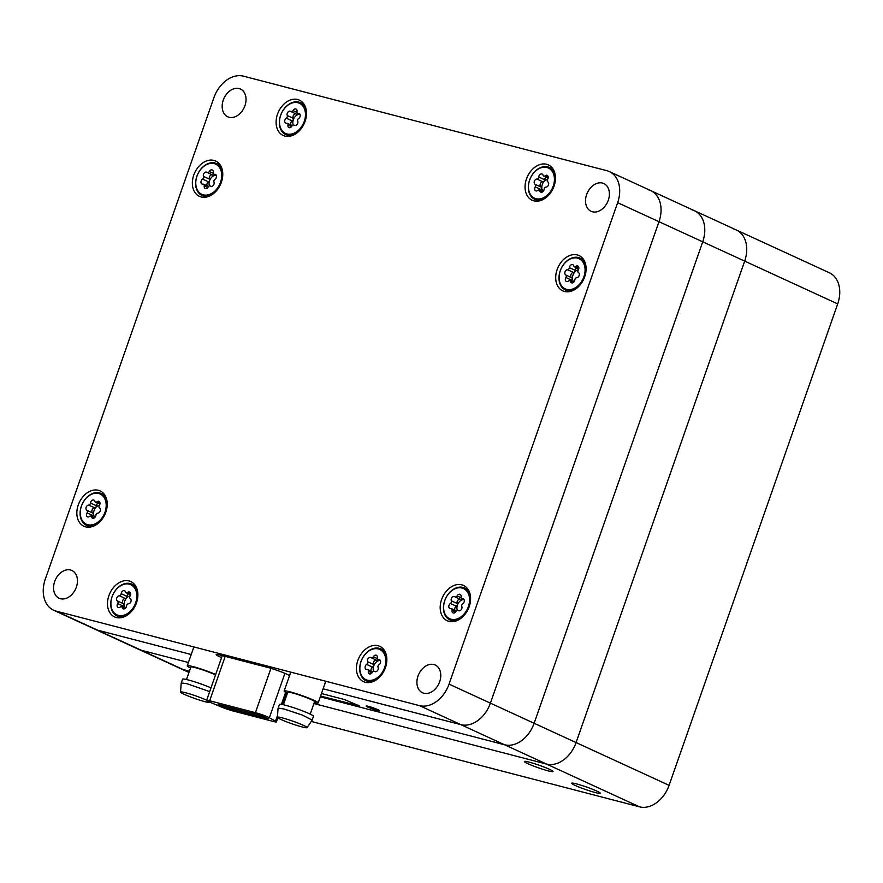 <?xml version="1.0" encoding="UTF-8"?>
<svg xmlns="http://www.w3.org/2000/svg" width="883" height="883" viewBox="0 0 883 883"><rect width="100%" height="100%" fill="white"/><g stroke="black" fill="none" stroke-linecap="round" stroke-linejoin="round"><path stroke-width="1.32" d="M733.861 229.116A28.455 20.706 114.7 0 1 736.378 230.01L829.391 272.792A28.455 20.706 114.7 0 1 837.691 303.895L669.082 785.34A28.455 20.706 114.7 0 1 639.535 806.841L311.28 721.455M595.429 792.603A15.177 1.336 19.3 0 1 579.866 787.415A15.177 1.336 19.3 0 1 571.654 783.243A15.177 1.336 19.3 0 1 586.411 786.985A15.177 1.336 19.3 0 1 600.297 793.265A15.177 1.336 19.3 0 1 595.429 792.603M419.48 705.627L56.126 611.113A28.455 20.706 114.7 0 1 53.609 610.208A28.455 20.706 114.7 0 1 45.309 579.105L213.918 97.66A28.455 20.706 114.7 0 1 243.465 76.159L606.82 170.684A28.455 20.706 114.7 0 1 609.336 171.578A28.455 20.706 114.7 0 1 617.636 202.682L449.039 684.126A28.455 20.706 114.7 0 1 419.48 705.627L460.849 724.656A28.455 20.706 -65.3 0 0 490.396 703.155A28.455 20.706 114.7 0 1 460.849 724.656L323.101 688.817L460.849 724.656L504.568 744.766A28.455 20.706 -65.3 0 0 534.127 723.265A28.455 20.706 114.7 0 1 504.568 744.766L320.297 696.83L504.568 744.766L546.522 764.06L313.929 703.552L546.522 764.06A28.455 20.706 -65.3 0 0 576.08 742.559A28.455 20.706 114.7 0 1 546.522 764.06L639.535 806.841M286.302 696.367L285.452 696.146L286.302 696.367M189.404 671.157L183.178 669.546A28.455 20.706 114.7 0 1 180.651 668.641A28.455 20.706 -65.3 0 0 183.178 669.546L189.404 671.157M548.155 770.859A15.177 1.336 19.3 0 1 532.592 765.671A15.177 1.336 19.3 0 1 524.381 761.499A15.177 1.336 19.3 0 1 539.149 765.241A15.177 1.336 19.3 0 1 553.023 771.521A15.177 1.336 19.3 0 1 548.155 770.859M617.636 202.682L658.994 221.699A28.455 20.706 -65.3 0 0 650.705 190.607A28.455 20.706 114.7 0 1 658.994 221.699L490.396 703.155L658.994 221.699L702.725 241.821A28.455 20.706 -65.3 0 0 694.424 210.717A28.455 20.706 114.7 0 1 702.725 241.821L534.127 723.265L702.725 241.821L744.678 261.114L576.08 742.559L744.678 261.114A28.455 20.706 -65.3 0 0 736.378 230.01A28.455 20.706 114.7 0 1 744.678 261.114L837.691 303.895M56.126 611.113L97.494 630.131L191.214 654.513L97.494 630.131A28.455 20.706 114.7 0 1 94.967 629.237A28.455 20.706 -65.3 0 0 97.494 630.131L141.225 650.241L188.41 662.515L141.225 650.241A28.455 20.706 114.7 0 1 138.697 649.347A28.455 20.706 -65.3 0 0 141.225 650.241L189.028 672.239M609.336 171.578L694.424 210.717A28.455 20.706 -65.3 0 0 691.908 209.812M377.328 710.44A7.108 0.629 -160.7 0 0 379.613 710.749A7.108 0.629 -160.7 0 0 373.101 707.802A7.108 0.629 -160.7 0 0 366.18 706.047A7.108 0.629 -160.7 0 0 370.032 708.011A7.108 0.629 -160.7 0 0 377.328 710.44M320.584 696.036L359.547 705.981L344.425 699.524L321.456 693.541M650.705 190.607A28.455 20.706 -65.3 0 0 648.177 189.702M289.558 675.594L288.697 675.12A14.227 1.258 -160.7 0 0 267.792 667.46L220.706 655.208A14.227 1.258 -160.7 0 0 216.136 654.579A14.227 1.258 -160.7 0 0 221.589 657.581M448.983 621.367A19.437 14.15 114.7 0 1 447.262 620.76A19.437 14.15 114.7 0 1 442.538 597.184A19.437 14.15 114.7 0 1 463.509 585.429A19.437 14.15 114.7 0 1 468.741 607.857A19.437 14.15 114.7 0 1 448.983 621.367M564.513 291.489A19.437 14.15 114.7 0 1 562.791 290.871A19.437 14.15 114.7 0 1 558.056 267.295A19.437 14.15 114.7 0 1 579.038 255.551A19.437 14.15 114.7 0 1 584.259 277.968A19.437 14.15 114.7 0 1 564.513 291.489M357.858 660.418A19.437 14.15 114.7 0 1 379.778 646.334A19.437 14.15 114.7 0 1 384.513 669.91A19.437 14.15 114.7 0 1 363.531 681.665A19.437 14.15 114.7 0 1 357.858 660.418M554.049 186.136A19.437 14.15 114.7 0 1 532.129 200.209A19.437 14.15 114.7 0 1 527.405 176.633A19.437 14.15 114.7 0 1 548.376 164.889A19.437 14.15 114.7 0 1 554.049 186.136M108.896 595.65A19.437 14.15 114.7 0 1 130.816 581.577A19.437 14.15 114.7 0 1 135.541 605.153A19.437 14.15 114.7 0 1 114.569 616.897A19.437 14.15 114.7 0 1 108.896 595.65M305.088 121.379A19.437 14.15 114.7 0 1 283.167 135.452A19.437 14.15 114.7 0 1 278.443 111.876A19.437 14.15 114.7 0 1 299.414 100.121A19.437 14.15 114.7 0 1 305.088 121.379M98.432 490.297A19.437 14.15 114.7 0 1 100.165 490.915A19.437 14.15 114.7 0 1 104.889 514.491A19.437 14.15 114.7 0 1 83.907 526.235A19.437 14.15 114.7 0 1 78.686 503.818A19.437 14.15 114.7 0 1 98.432 490.297M213.962 160.419A19.437 14.15 114.7 0 1 215.684 161.026A19.437 14.15 114.7 0 1 220.419 184.602A19.437 14.15 114.7 0 1 199.437 196.357A19.437 14.15 114.7 0 1 194.205 173.929A19.437 14.15 114.7 0 1 213.962 160.419M223.267 100.088A15.265 11.115 114.7 0 1 240.474 89.04A15.265 11.115 114.7 0 1 244.194 107.549A15.265 11.115 114.7 0 1 227.715 116.777A15.265 11.115 114.7 0 1 223.267 100.088M586.621 194.613A15.265 11.115 -65.3 0 0 591.069 211.302A15.265 11.115 -65.3 0 0 607.548 202.075A15.265 11.115 -65.3 0 0 603.829 183.554A15.265 11.115 -65.3 0 0 586.621 194.613M418.012 676.058A15.265 11.115 114.7 0 1 435.231 665.009A15.265 11.115 114.7 0 1 438.939 683.519A15.265 11.115 114.7 0 1 422.471 692.747A15.265 11.115 114.7 0 1 418.012 676.058M54.669 581.544A15.265 11.115 -65.3 0 0 59.117 598.232A15.265 11.115 -65.3 0 0 75.596 589.005A15.265 11.115 -65.3 0 0 71.876 570.484A15.265 11.115 -65.3 0 0 54.669 581.544M302.008 726.919A15.673 1.38 19.3 0 1 286.092 721.632A15.673 1.38 19.3 0 1 277.45 717.283A15.673 1.38 19.3 0 1 282.483 717.934A15.673 1.38 19.3 0 1 298.719 723.354A15.673 1.38 19.3 0 1 307.019 727.636A15.673 1.38 19.3 0 1 302.008 726.919M210.143 702.305A15.673 1.38 19.3 0 1 210.132 702.438A15.673 1.38 19.3 0 1 205.121 701.72A15.673 1.38 19.3 0 1 189.194 696.422A15.673 1.38 19.3 0 1 180.551 692.073A15.673 1.38 19.3 0 1 185.585 692.736A15.673 1.38 19.3 0 1 206.666 700.208M278.156 708.155L283.929 708.95L302.405 715.109L312.163 720.064L313.476 716.301A18.024 1.589 19.3 0 0 303.73 711.345A18.024 1.589 19.3 0 0 285.242 705.186A18.024 1.589 19.3 0 0 279.469 704.391L278.156 708.155M210.993 687.857A18.024 1.589 19.3 0 0 188.355 679.976A18.024 1.589 19.3 0 0 182.571 679.193L181.258 682.956L187.041 683.74L209.679 691.621M283.366 704.722L287.737 692.272A14.227 1.258 19.3 0 1 292.295 692.901A14.227 1.258 19.3 0 1 306.887 697.758A14.227 1.258 19.3 0 1 314.58 701.676L310.22 714.126M186.479 679.524L190.838 667.073A14.227 1.258 19.3 0 1 195.397 667.691A14.227 1.258 19.3 0 1 215.518 674.954M232.041 709.722L235.761 711.179L232.041 709.722M225.187 707.636L218.09 704.38L261.158 715.583L268.255 718.839L225.187 707.636L225.64 706.345M250.055 711.886L254.304 713.497L250.055 711.886M287.405 693.199A18.024 1.589 19.3 0 1 284.149 691.025A18.024 1.589 19.3 0 1 289.933 691.808A18.024 1.589 19.3 0 1 308.41 697.967A18.024 1.589 19.3 0 1 318.167 702.934A18.024 1.589 19.3 0 1 314.26 702.603M190.518 667.99A18.024 1.589 19.3 0 1 187.262 665.815A18.024 1.589 19.3 0 1 193.035 666.61A18.024 1.589 19.3 0 1 215.673 674.48M233.046 710.981A9.481 0.839 19.3 0 1 222.163 707.283L210.596 702.504A9.481 0.839 19.3 0 1 206.622 700.351A9.481 0.839 19.3 0 1 209.657 700.771L255.419 712.669A9.481 0.839 19.3 0 1 269.348 717.78L275.507 721.157A9.481 0.839 19.3 0 1 276.434 721.897A9.481 0.839 19.3 0 1 273.388 721.477L233.046 710.981M112.097 596.72A16.6 12.075 -65.3 0 0 125.033 614.822A16.6 12.075 -65.3 0 0 134.492 587.802A16.6 12.075 -65.3 0 0 112.097 596.72M121.17 593.685A2.848 2.075 114.7 0 1 124.569 590.749A2.848 2.075 114.7 0 1 125.507 591.963A1.898 1.38 -65.3 0 0 127.527 592.482A2.848 2.075 114.7 0 1 129.613 592.063A2.848 2.075 114.7 0 1 130.044 596.003A1.898 1.38 -65.3 0 0 130.243 598.575A2.848 2.075 114.7 0 1 130.938 601.621A2.848 2.075 114.7 0 1 128.399 603.817A1.898 1.38 -65.3 0 0 126.578 605.87A2.848 2.075 114.7 0 1 123.178 608.817A2.848 2.075 114.7 0 1 122.24 607.603A1.898 1.38 -65.3 0 0 120.22 607.085A2.848 2.075 114.7 0 1 118.134 607.504A2.848 2.075 114.7 0 1 117.704 603.564A1.898 1.38 -65.3 0 0 117.505 600.992A2.848 2.075 114.7 0 1 116.81 597.946A2.848 2.075 114.7 0 1 119.348 595.749A1.898 1.38 -65.3 0 0 121.17 593.685L127.075 596.411A1.898 1.38 114.7 0 1 125.254 598.464A2.848 2.075 -65.3 0 0 122.715 600.661A2.848 2.075 -65.3 0 0 123.421 603.707A1.898 1.38 114.7 0 1 123.62 606.279A2.848 2.075 -65.3 0 0 123.101 607.482M126.777 615.473A17.55 12.77 114.7 0 1 117.13 615.992A17.55 12.77 114.7 0 1 112.02 596.82A17.55 12.77 114.7 0 1 131.799 584.116A17.55 12.77 114.7 0 1 137.671 591.787M125.596 608.078A7.108 5.177 114.7 0 1 124.801 601.014A7.108 5.177 114.7 0 1 130.165 595.782M128.465 593.829A2.848 2.075 -65.3 0 0 127.075 596.411M81.446 506.058A16.6 12.075 -65.3 0 0 94.371 524.16A16.6 12.075 -65.3 0 0 103.841 497.14A16.6 12.075 -65.3 0 0 81.446 506.058M90.508 503.023A2.848 2.075 114.7 0 1 93.907 500.087A2.848 2.075 114.7 0 1 94.856 501.301A1.898 1.38 -65.3 0 0 96.876 501.82A2.848 2.075 114.7 0 1 98.962 501.401A2.848 2.075 114.7 0 1 99.382 505.341A1.898 1.38 -65.3 0 0 99.58 507.913A2.848 2.075 114.7 0 1 100.287 510.959A2.848 2.075 114.7 0 1 97.748 513.155A1.898 1.38 -65.3 0 0 95.927 515.208A2.848 2.075 114.7 0 1 92.527 518.155A2.848 2.075 114.7 0 1 91.578 516.941A1.898 1.38 -65.3 0 0 89.558 516.423A2.848 2.075 114.7 0 1 87.483 516.842A2.848 2.075 114.7 0 1 87.053 512.902A1.898 1.38 -65.3 0 0 86.854 510.33A2.848 2.075 114.7 0 1 86.148 507.284A2.848 2.075 114.7 0 1 88.686 505.087A1.898 1.38 -65.3 0 0 90.508 503.023L96.424 505.749A1.898 1.38 114.7 0 1 94.602 507.802A2.848 2.075 -65.3 0 0 92.064 509.999A2.848 2.075 -65.3 0 0 92.759 513.045A1.898 1.38 114.7 0 1 92.958 515.617A2.848 2.075 -65.3 0 0 92.45 516.82M96.126 524.811A17.55 12.77 114.7 0 1 86.479 525.33A17.55 12.77 114.7 0 1 81.357 506.158A17.55 12.77 114.7 0 1 101.137 493.454A17.55 12.77 114.7 0 1 107.02 501.125M94.945 517.416A7.108 5.177 114.7 0 1 94.139 510.352A7.108 5.177 114.7 0 1 99.514 505.12M97.803 503.167A2.848 2.075 -65.3 0 0 96.424 505.749M367.372 680.153A16.6 12.075 -65.3 0 0 385.761 659.391A16.6 12.075 -65.3 0 0 365.374 654.093A16.6 12.075 -65.3 0 0 367.372 680.153M367.052 669.457A2.848 2.075 114.7 0 1 366.103 669.336A2.848 2.075 114.7 0 1 365.087 667.029A2.848 2.075 114.7 0 1 366.666 664.402A1.898 1.38 -65.3 0 0 367.593 661.72A2.848 2.075 114.7 0 1 368.189 658.486A2.848 2.075 114.7 0 1 370.827 657.482A2.848 2.075 114.7 0 1 371.169 657.692A1.898 1.38 -65.3 0 0 373.388 656.82A2.848 2.075 114.7 0 1 376.368 655.274A2.848 2.075 114.7 0 1 377.339 657.846A1.898 1.38 -65.3 0 0 378.619 659.634A2.848 2.075 114.7 0 1 379.569 659.756A2.848 2.075 114.7 0 1 380.584 662.062A2.848 2.075 114.7 0 1 379.006 664.689A1.898 1.38 -65.3 0 0 378.067 667.371A2.848 2.075 114.7 0 1 377.483 670.605A2.848 2.075 114.7 0 1 374.845 671.61A2.848 2.075 114.7 0 1 374.502 671.389A1.898 1.38 -65.3 0 0 372.284 672.272A2.848 2.075 114.7 0 1 369.304 673.817A2.848 2.075 114.7 0 1 368.332 671.246A1.898 1.38 -65.3 0 0 367.052 669.457M375.739 680.23A17.55 12.77 114.7 0 1 367.648 681.312A17.55 12.77 114.7 0 1 366.092 680.76A17.55 12.77 114.7 0 1 361.831 659.48A17.55 12.77 114.7 0 1 380.761 648.873A17.55 12.77 114.7 0 1 386.633 656.544M373.564 671.19A7.108 5.177 114.7 0 1 374.513 664.204A7.108 5.177 114.7 0 1 379.933 660.451M378.973 660.009A1.898 1.38 114.7 0 1 377.074 660.418M376.224 660.065A2.848 2.075 -65.3 0 0 373.895 661.488A2.848 2.075 -65.3 0 0 373.509 664.446A1.898 1.38 114.7 0 1 372.571 667.118A2.848 2.075 -65.3 0 0 371.169 671.135M583.873 276.821A16.6 12.075 -65.3 0 0 570.937 258.708A16.6 12.075 -65.3 0 0 561.478 285.739A16.6 12.075 -65.3 0 0 583.873 276.821M574.8 279.845A2.848 2.075 114.7 0 1 571.4 282.792A2.848 2.075 114.7 0 1 570.451 281.578A1.898 1.38 -65.3 0 0 568.431 281.048A2.848 2.075 114.7 0 1 566.356 281.478A2.848 2.075 114.7 0 1 565.926 277.538A1.898 1.38 -65.3 0 0 565.727 274.966A2.848 2.075 114.7 0 1 565.032 271.92A2.848 2.075 114.7 0 1 567.559 269.712A1.898 1.38 -65.3 0 0 569.38 267.659A2.848 2.075 114.7 0 1 572.791 264.723A2.848 2.075 114.7 0 1 573.729 265.938A1.898 1.38 -65.3 0 0 575.749 266.456A2.848 2.075 114.7 0 1 577.835 266.037A2.848 2.075 114.7 0 1 578.255 269.966A1.898 1.38 -65.3 0 0 578.453 272.549A2.848 2.075 114.7 0 1 579.16 275.595A2.848 2.075 114.7 0 1 576.621 277.792A1.898 1.38 -65.3 0 0 574.8 279.845M574.999 289.436A17.55 12.77 114.7 0 1 565.352 289.966A17.55 12.77 114.7 0 1 561.08 268.697A17.55 12.77 114.7 0 1 580.01 258.09A17.55 12.77 114.7 0 1 585.893 265.75M573.818 282.052A7.108 5.177 114.7 0 1 572.957 275.165A7.108 5.177 114.7 0 1 578.387 269.757M576.687 267.803A2.848 2.075 -65.3 0 0 575.297 270.386A1.898 1.38 114.7 0 1 573.475 272.439A2.848 2.075 -65.3 0 0 570.937 274.635A2.848 2.075 -65.3 0 0 571.632 277.681A1.898 1.38 114.7 0 1 571.831 280.253A2.848 2.075 -65.3 0 0 571.323 281.456M297.935 102.726A16.6 12.075 -65.3 0 0 279.547 123.477A16.6 12.075 -65.3 0 0 299.944 128.786A16.6 12.075 -65.3 0 0 297.935 102.726M298.255 113.421A2.848 2.075 114.7 0 1 299.205 113.543A2.848 2.075 114.7 0 1 300.22 115.85A2.848 2.075 114.7 0 1 298.653 118.477A1.898 1.38 -65.3 0 0 297.714 121.148A2.848 2.075 114.7 0 1 297.13 124.393A2.848 2.075 114.7 0 1 294.481 125.397A2.848 2.075 114.7 0 1 294.138 125.176A1.898 1.38 -65.3 0 0 291.931 126.059A2.848 2.075 114.7 0 1 288.94 127.605A2.848 2.075 114.7 0 1 287.968 125.033A1.898 1.38 -65.3 0 0 286.688 123.245A2.848 2.075 114.7 0 1 285.75 123.123A2.848 2.075 114.7 0 1 284.734 120.816A2.848 2.075 114.7 0 1 286.302 118.19A1.898 1.38 -65.3 0 0 287.24 115.507A2.848 2.075 114.7 0 1 287.825 112.262A2.848 2.075 114.7 0 1 290.463 111.269A2.848 2.075 114.7 0 1 290.805 111.479A1.898 1.38 -65.3 0 0 293.024 110.596A2.848 2.075 114.7 0 1 296.004 109.062A2.848 2.075 114.7 0 1 296.986 111.633A1.898 1.38 -65.3 0 0 298.255 113.421L299.911 114.183M295.386 134.017A17.55 12.77 114.7 0 1 285.739 134.547A17.55 12.77 114.7 0 1 281.015 114.304A17.55 12.77 114.7 0 1 298.84 102.108A17.55 12.77 114.7 0 1 300.397 102.66A17.55 12.77 114.7 0 1 306.28 110.331M293.2 124.967A7.108 5.177 114.7 0 1 294.149 117.991A7.108 5.177 114.7 0 1 299.569 114.238M295.871 113.852A2.848 2.075 -65.3 0 0 293.531 115.276A2.848 2.075 -65.3 0 0 293.145 118.223A1.898 1.38 114.7 0 1 292.207 120.905A2.848 2.075 -65.3 0 0 290.805 124.922M298.609 113.797A1.898 1.38 114.7 0 1 296.721 114.205M451.103 619.237A16.6 12.075 -65.3 0 0 469.502 598.486A16.6 12.075 -65.3 0 0 449.105 593.188A16.6 12.075 -65.3 0 0 451.103 619.237M450.783 608.553A2.848 2.075 114.7 0 1 449.833 608.431A2.848 2.075 114.7 0 1 448.818 606.124A2.848 2.075 114.7 0 1 450.396 603.486A1.898 1.38 -65.3 0 0 451.334 600.815A2.848 2.075 114.7 0 1 451.919 597.57A2.848 2.075 114.7 0 1 454.557 596.577A2.848 2.075 114.7 0 1 454.9 596.787A1.898 1.38 -65.3 0 0 457.118 595.904A2.848 2.075 114.7 0 1 460.098 594.369A2.848 2.075 114.7 0 1 461.069 596.941A1.898 1.38 -65.3 0 0 462.35 598.729A2.848 2.075 114.7 0 1 463.299 598.851A2.848 2.075 114.7 0 1 464.315 601.157A2.848 2.075 114.7 0 1 462.747 603.784A1.898 1.38 -65.3 0 0 461.809 606.455A2.848 2.075 114.7 0 1 461.224 609.7A2.848 2.075 114.7 0 1 458.575 610.705A2.848 2.075 114.7 0 1 458.233 610.484A1.898 1.38 -65.3 0 0 456.025 611.367A2.848 2.075 114.7 0 1 453.034 612.912A2.848 2.075 114.7 0 1 452.063 610.341A1.898 1.38 -65.3 0 0 450.783 608.553M459.48 619.325A17.55 12.77 114.7 0 1 451.379 620.407A17.55 12.77 114.7 0 1 449.833 619.855A17.55 12.77 114.7 0 1 445.562 598.575A17.55 12.77 114.7 0 1 464.491 587.968A17.55 12.77 114.7 0 1 470.374 595.639M457.295 610.274A7.108 5.177 114.7 0 1 458.244 603.299A7.108 5.177 114.7 0 1 463.663 599.546M462.703 599.104A1.898 1.38 114.7 0 1 460.805 599.513M459.955 599.16A2.848 2.075 -65.3 0 0 457.626 600.583A2.848 2.075 -65.3 0 0 457.239 603.53A1.898 1.38 114.7 0 1 456.301 606.213A2.848 2.075 -65.3 0 0 454.9 610.23M553.211 186.158A16.6 12.075 -65.3 0 0 540.286 168.046A16.6 12.075 -65.3 0 0 530.815 195.077A16.6 12.075 -65.3 0 0 553.211 186.158M544.149 189.183A2.848 2.075 114.7 0 1 540.749 192.13A2.848 2.075 114.7 0 1 539.8 190.916A1.898 1.38 -65.3 0 0 537.78 190.386A2.848 2.075 114.7 0 1 535.694 190.816A2.848 2.075 114.7 0 1 535.275 186.876A1.898 1.38 -65.3 0 0 535.076 184.304A2.848 2.075 114.7 0 1 534.37 181.258A2.848 2.075 114.7 0 1 536.908 179.05A1.898 1.38 -65.3 0 0 538.729 176.997A2.848 2.075 114.7 0 1 542.129 174.061A2.848 2.075 114.7 0 1 543.078 175.276A1.898 1.38 -65.3 0 0 545.098 175.794A2.848 2.075 114.7 0 1 547.173 175.375A2.848 2.075 114.7 0 1 547.603 179.304A1.898 1.38 -65.3 0 0 547.802 181.887A2.848 2.075 114.7 0 1 548.498 184.933A2.848 2.075 114.7 0 1 545.97 187.13A1.898 1.38 -65.3 0 0 544.149 189.183M544.347 198.774A17.55 12.77 114.7 0 1 534.701 199.304A17.55 12.77 114.7 0 1 530.429 178.035A17.55 12.77 114.7 0 1 549.358 167.428A17.55 12.77 114.7 0 1 555.241 175.088M543.155 191.39A7.108 5.177 114.7 0 1 542.294 184.503A7.108 5.177 114.7 0 1 547.736 179.094M546.025 177.141A2.848 2.075 -65.3 0 0 544.634 179.724A1.898 1.38 114.7 0 1 542.813 181.777A2.848 2.075 -65.3 0 0 540.286 183.973A2.848 2.075 -65.3 0 0 540.981 187.019A1.898 1.38 114.7 0 1 541.18 189.591A2.848 2.075 -65.3 0 0 540.661 190.794M214.205 163.631A16.6 12.075 -65.3 0 0 195.816 184.381A16.6 12.075 -65.3 0 0 216.203 189.69A16.6 12.075 -65.3 0 0 214.205 163.631M214.525 174.326A2.848 2.075 114.7 0 1 215.474 174.448A2.848 2.075 114.7 0 1 216.49 176.755A2.848 2.075 114.7 0 1 214.911 179.381A1.898 1.38 -65.3 0 0 213.984 182.064A2.848 2.075 114.7 0 1 213.388 185.298A2.848 2.075 114.7 0 1 210.75 186.302A2.848 2.075 114.7 0 1 210.408 186.081A1.898 1.38 -65.3 0 0 208.189 186.964A2.848 2.075 114.7 0 1 205.209 188.509A2.848 2.075 114.7 0 1 204.238 185.938A1.898 1.38 -65.3 0 0 202.958 184.15A2.848 2.075 114.7 0 1 202.008 184.028A2.848 2.075 114.7 0 1 200.993 181.721A2.848 2.075 114.7 0 1 202.571 179.094A1.898 1.38 -65.3 0 0 203.509 176.412A2.848 2.075 114.7 0 1 204.094 173.178A2.848 2.075 114.7 0 1 206.732 172.174A2.848 2.075 114.7 0 1 207.075 172.384A1.898 1.38 -65.3 0 0 209.293 171.512A2.848 2.075 114.7 0 1 212.273 169.966A2.848 2.075 114.7 0 1 213.244 172.538A1.898 1.38 -65.3 0 0 214.525 174.326L216.18 175.088M211.644 194.922A17.55 12.77 114.7 0 1 201.997 195.452A17.55 12.77 114.7 0 1 197.284 175.209A17.55 12.77 114.7 0 1 215.11 163.013A17.55 12.77 114.7 0 1 216.666 163.565A17.55 12.77 114.7 0 1 222.549 171.236M209.47 185.883A7.108 5.177 114.7 0 1 210.419 178.896A7.108 5.177 114.7 0 1 215.838 175.143M212.13 174.757A2.848 2.075 -65.3 0 0 209.801 176.181A2.848 2.075 -65.3 0 0 209.414 179.139A1.898 1.38 114.7 0 1 208.476 181.81A2.848 2.075 -65.3 0 0 207.075 185.827M214.878 174.702A1.898 1.38 114.7 0 1 212.98 175.11M449.039 684.126L669.082 785.34M358.023 705.771L358.222 705.197M225.209 656.378L209.657 700.771M270.938 668.343L255.419 712.669M284.911 673.343L269.348 717.78M285.628 692.272L281.401 704.336M277.571 715.274L275.507 721.157M127.527 592.482L130.651 593.917M117.505 600.992L123.421 603.707M125.254 598.464L119.348 595.749M123.62 606.279L117.704 603.564M124.713 608.74L122.24 607.603M96.876 501.82L99.989 503.255M86.854 510.33L92.759 513.045M94.602 507.802L88.686 505.087M92.958 515.617L87.053 512.902M94.062 518.078L91.578 516.941M373.388 656.82L377.339 658.63M367.593 661.72L373.509 664.446M372.571 667.118L366.666 664.402M371.886 672.879L368.332 671.246M375.231 671.731L374.502 671.389M378.619 659.634L380.275 660.396M565.727 274.966L571.632 277.681M573.475 272.439L567.559 269.712M571.831 280.253L565.926 277.538M572.935 282.715L570.451 281.578M575.749 266.456L578.873 267.891M569.38 267.659L575.297 270.386M291.533 126.666L287.968 125.033M294.878 125.518L294.138 125.176M293.024 110.596L296.975 112.417M287.24 115.507L293.145 118.223M292.207 120.905L286.302 118.19M457.118 595.904L461.069 597.725M451.334 600.815L457.239 603.53M456.301 606.213L450.396 603.486M455.628 611.974L452.063 610.341M458.972 610.826L458.233 610.484M462.35 598.729L464.005 599.491M535.076 184.304L540.981 187.019M542.813 181.777L536.908 179.05M541.18 189.591L535.275 186.876M542.272 192.053L539.8 190.916M545.098 175.794L548.211 177.229M538.729 176.997L544.634 179.724M207.792 187.571L204.238 185.938M211.136 186.423L210.408 186.081M209.293 171.512L213.244 173.322M203.509 176.412L209.414 179.139M208.476 181.81L202.571 179.094M53.609 610.208L188.951 672.46M694.424 210.717L736.378 230.01M277.417 717.283L278.09 708.188M307.041 727.658L312.185 720.131M180.529 692.073L181.203 682.989M290.761 672.14L284.149 691.025M325.761 681.246L318.167 702.934M193.874 646.941L187.262 665.815M206.622 700.351L222.284 655.616M276.434 721.897L277.869 717.791M282.516 704.535L286.622 692.802M117.13 615.992L120.894 617.725M131.799 584.116L135.563 585.848M126.137 592.769L130.552 594.8M121.6 606.798L125.187 608.453M86.479 525.33L90.243 527.063M101.137 493.454L104.9 495.186M95.485 502.107L99.9 504.138M90.949 516.136L94.536 517.791M366.092 680.76L369.856 682.493M380.761 648.873L384.524 650.605M367.681 669.535L372.604 671.797M374.271 671.246L375.352 671.742M377.99 659.557L380.407 660.672M371.401 657.846L377.306 660.561M565.352 289.966L569.116 291.699M580.01 258.09L583.784 259.823M569.822 280.772L573.409 282.417M574.358 266.743L578.773 268.774M285.739 134.547L289.503 136.269M300.397 102.66L304.16 104.393M297.626 113.344L300.054 114.459M291.037 111.622L296.942 114.349M287.317 123.322L292.251 125.585M293.918 125.033L294.988 125.529M449.833 619.855L453.597 621.577M464.491 587.968L468.255 589.701M451.412 608.63L456.345 610.893M458.012 610.341L459.083 610.837M461.721 598.652L464.149 599.767M455.131 596.93L461.036 599.656M534.701 199.304L538.464 201.037M549.358 167.428L553.122 169.161M539.171 190.11L542.758 191.754M543.707 176.081L548.122 178.112M201.997 195.452L205.761 197.185M216.666 163.565L220.43 165.298M213.896 174.249L216.313 175.364M207.306 172.538L213.211 175.253M203.587 184.227L208.52 186.49M210.176 185.938L211.258 186.434"/></g></svg>

